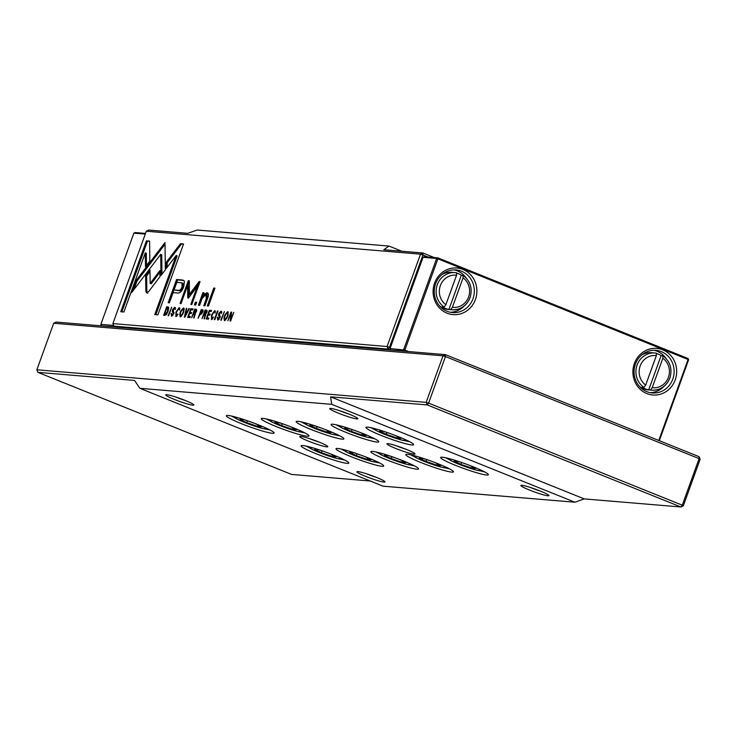 <?xml version="1.0" encoding="UTF-8"?>
<svg xmlns="http://www.w3.org/2000/svg" width="737" height="737" viewBox="0 0 737 737"><rect width="100%" height="100%" fill="white"/><g stroke="black" fill="none" stroke-linecap="round" stroke-linejoin="round"><path stroke-width="1.11" d="M675.212 379.923A23.381 21.889 -85.2 0 1 646.874 393.586A23.381 21.889 -85.2 0 1 634.382 363.488A23.381 21.889 -85.2 0 1 662.72 349.826A23.381 21.889 -85.2 0 1 675.212 379.923M635.423 364.133A21.391 20.028 94.8 0 0 652.319 392.968A21.391 20.028 94.8 0 0 672.78 379.159A21.391 20.028 94.8 0 0 655.884 350.333A21.391 20.028 94.8 0 0 635.423 364.133M475.411 299.526A23.381 21.889 -85.2 0 1 447.073 313.197A23.381 21.889 -85.2 0 1 434.581 283.1A23.381 21.889 -85.2 0 1 462.919 269.429A23.381 21.889 -85.2 0 1 475.411 299.526M435.622 283.736A21.391 20.028 94.8 0 0 452.518 312.571A21.391 20.028 94.8 0 0 472.979 298.771A21.391 20.028 94.8 0 0 456.083 269.935A21.391 20.028 94.8 0 0 435.622 283.736M663.807 386.538A21.391 20.028 -85.2 0 1 650.237 392.674M450.436 312.276A21.391 20.028 94.8 0 0 464.006 306.15M645.686 385.073L656.345 355.63A16.168 15.136 94.8 0 0 640.158 365.985A16.168 15.136 94.8 0 0 645.686 385.073L643.954 387.386A18.655 17.467 -85.2 0 1 637.109 365.036A18.655 17.467 -85.2 0 1 654.953 352.995L651.471 352.71A18.655 17.467 94.8 0 0 641.936 354.801M656.658 353.52A18.655 17.467 -85.2 0 1 661.107 355.649L662.849 355.796L662.858 358.246L652.199 387.69A16.168 15.136 94.8 0 0 668.395 377.344A16.168 15.136 94.8 0 0 662.858 358.246M456.553 272.782L455.153 272.607A18.655 17.467 -85.2 0 1 456.535 272.782L456.544 275.233L445.885 304.676L444.153 306.988A18.655 17.467 -85.2 0 1 437.317 284.639A18.655 17.467 -85.2 0 1 455.153 272.607L451.67 272.312A18.655 17.467 94.8 0 0 442.136 274.413M444.153 306.988L442.412 306.841A18.655 17.467 94.8 0 0 448.925 309.466L461.307 275.26A18.655 17.467 94.8 0 0 456.857 273.123M461.307 275.26L463.048 275.398L463.057 277.858L452.398 307.301A16.168 15.136 94.8 0 0 468.594 296.947A16.168 15.136 94.8 0 0 463.057 277.858M661.107 355.649L648.726 389.855L650.467 390.002L652.199 387.69M448.925 309.466L450.666 309.614L452.398 307.301M656.354 353.17L654.953 352.995A18.655 17.467 -85.2 0 1 656.335 353.17L656.345 355.63M648.726 389.855A18.655 17.467 -85.2 0 1 642.203 387.238L643.954 387.386M439.501 305.846A18.655 17.467 94.8 0 0 448.557 309.494L452.048 309.789A18.655 17.467 -85.2 0 1 450.666 309.614M639.301 386.234A18.655 17.467 94.8 0 0 648.357 389.891L651.849 390.177A18.655 17.467 -85.2 0 1 650.467 390.002M466.346 278.181A21.391 20.028 94.8 0 0 453.983 269.88M653.783 350.268A21.391 20.028 -85.2 0 1 666.137 358.569M658.758 440.477L688.082 359.499L437.898 258.834L404.862 350.075L408.547 351.558M404.843 351.245L403.646 349.697L436.673 258.447L423.075 257.314L390.039 348.564L404.862 350.075L404.18 350.978L391.246 350.112M423.075 257.314L424.272 256.734L437.879 257.867L436.673 258.447L437.898 258.834L437.879 257.867L688.063 358.532L688.598 359.813L659.32 440.708M688.598 359.813L688.063 358.532M390.573 349.845L390.039 348.564M114.871 326.528L115.654 327.062M145.281 234.08L133.876 233.132L100.849 324.372L113.645 325.441M114.981 326.795L102.047 325.92M133.876 233.132L135.083 232.542L145.521 233.417M101.374 325.653L100.849 324.372M366.63 473.827A12.437 1.216 -160.1 0 0 367.441 474.158A12.437 1.216 -160.1 0 0 376.211 477.3A14.924 1.456 19.9 0 1 384.972 481.768A14.924 1.456 19.9 0 1 365.718 476.415A14.924 1.456 19.9 0 1 357.04 471.662A14.924 1.456 19.9 0 1 376.183 477.29M175.517 396.93A12.437 1.216 -160.1 0 0 176.327 397.261A12.437 1.216 -160.1 0 0 185.098 400.403M396.653 445.885A12.437 1.216 -160.1 0 0 397.464 446.217A12.437 1.216 -160.1 0 0 406.244 449.349A14.924 1.456 19.9 0 1 414.995 453.826A14.924 1.456 19.9 0 1 395.751 448.465A14.924 1.456 19.9 0 1 387.063 443.711A14.924 1.456 19.9 0 1 406.216 449.34M339.471 410.647A12.437 1.216 -160.1 0 0 340.282 410.97A12.437 1.216 -160.1 0 0 349.062 414.111M530.585 487.544A12.437 1.216 -160.1 0 0 531.395 487.866A12.437 1.216 -160.1 0 0 540.175 491.008M309.448 438.589A12.437 1.216 -160.1 0 0 310.249 438.92A12.437 1.216 -160.1 0 0 319.029 442.062M174.605 399.518A14.924 1.456 19.9 0 1 165.926 394.765A14.924 1.456 19.9 0 1 185.07 400.394A14.924 1.456 19.9 0 1 193.859 404.871A14.924 1.456 19.9 0 1 174.605 399.518M338.569 413.227A14.924 1.456 19.9 0 1 329.881 408.473A14.924 1.456 19.9 0 1 349.034 414.102A14.924 1.456 19.9 0 1 357.813 418.588A14.924 1.456 19.9 0 1 338.569 413.227M529.682 490.123A14.924 1.456 19.9 0 1 520.995 485.37A14.924 1.456 19.9 0 1 540.147 490.999A14.924 1.456 19.9 0 1 548.927 495.485A14.924 1.456 19.9 0 1 529.682 490.123M308.536 441.177A14.924 1.456 19.9 0 1 299.858 436.424A14.924 1.456 19.9 0 1 319.001 442.053A14.924 1.456 19.9 0 1 327.79 446.53A14.924 1.456 19.9 0 1 308.536 441.177M350.95 456.627A25.371 2.478 19.9 0 1 336.192 448.547A25.371 2.478 19.9 0 1 368.74 458.11A25.371 2.478 19.9 0 1 383.673 465.738A25.371 2.478 19.9 0 1 350.95 456.627M341.139 449.036A22.884 2.229 -160.1 0 0 344.17 450.648M420.716 462.458A25.371 2.478 19.9 0 1 405.958 454.379A25.371 2.478 19.9 0 1 438.515 463.951A25.371 2.478 19.9 0 1 453.439 471.569A25.371 2.478 19.9 0 1 420.716 462.458M410.914 454.876A22.884 2.229 -160.1 0 0 413.936 456.479M241.358 423.646A25.371 2.478 19.9 0 1 226.6 415.567A25.371 2.478 19.9 0 1 259.148 425.138A25.371 2.478 19.9 0 1 274.081 432.757A25.371 2.478 19.9 0 1 241.358 423.646M231.547 416.064A22.884 2.229 -160.1 0 0 234.578 417.667M276.246 426.566A25.371 2.478 19.9 0 1 261.478 418.487A25.371 2.478 19.9 0 1 294.035 428.059A25.371 2.478 19.9 0 1 308.96 435.678A25.371 2.478 19.9 0 1 276.246 426.566M266.435 418.975A22.884 2.229 -160.1 0 0 269.456 420.587M311.125 429.487A25.371 2.478 19.9 0 1 296.366 421.407A25.371 2.478 19.9 0 1 328.923 430.97A25.371 2.478 19.9 0 1 343.847 438.598A25.371 2.478 19.9 0 1 311.125 429.487M301.322 421.896A22.884 2.229 -160.1 0 0 304.344 423.508M346.012 432.398A25.371 2.478 19.9 0 1 331.254 424.319A25.371 2.478 19.9 0 1 363.802 433.89A25.371 2.478 19.9 0 1 378.735 441.509A25.371 2.478 19.9 0 1 346.012 432.398M336.201 424.816A22.884 2.229 -160.1 0 0 339.232 426.419M455.604 465.379A25.371 2.478 19.9 0 1 440.846 457.299A25.371 2.478 19.9 0 1 473.394 466.871A25.371 2.478 19.9 0 1 488.327 474.49A25.371 2.478 19.9 0 1 455.604 465.379M445.793 457.788A22.884 2.229 -160.1 0 0 448.824 459.4M380.9 435.318A25.371 2.478 19.9 0 1 366.132 427.239A25.371 2.478 19.9 0 1 398.689 436.811A25.371 2.478 19.9 0 1 413.614 444.429A25.371 2.478 19.9 0 1 380.9 435.318M371.089 427.727A22.884 2.229 -160.1 0 0 374.11 429.339M385.838 459.547A25.371 2.478 19.9 0 1 371.07 451.468A25.371 2.478 19.9 0 1 403.627 461.03A25.371 2.478 19.9 0 1 418.552 468.649A25.371 2.478 19.9 0 1 385.838 459.547M376.027 451.956A22.884 2.229 -160.1 0 0 379.048 453.568M316.062 453.706A25.371 2.478 19.9 0 1 301.304 445.627A25.371 2.478 19.9 0 1 333.861 455.199A25.371 2.478 19.9 0 1 348.785 462.818A25.371 2.478 19.9 0 1 316.062 453.706M306.26 446.115A22.884 2.229 -160.1 0 0 309.282 447.728M428.602 403.121L682.259 505.177L699.109 458.626L445.452 356.561L428.602 403.121L426.161 402.356L443.02 355.805L53.7 323.248L36.85 369.799L426.161 402.356L427.23 404.917L330.6 396.838L584.257 498.903L680.887 506.982L427.23 404.917L428.602 403.121M53.7 323.248L56.113 322.078L445.424 354.644L443.02 355.805L445.452 356.561L445.424 354.644L699.091 456.7L699.109 458.626L700.15 459.271L683.3 505.822L682.259 505.177L680.887 506.982L683.3 505.822M700.15 459.271L699.091 456.7M330.351 453.817L336.164 456.719L332.138 456.387L321.443 452.721L314.763 449.395L318.799 449.727L326.012 452.205M322.115 450.86L321.443 452.721M332.654 454.969L332.138 456.387M400.117 459.658L405.94 462.55L401.914 462.219L391.209 458.552L384.539 455.226L388.565 455.567L395.787 458.036M391.881 456.7L391.209 458.552M402.42 460.8L401.914 462.219M386.943 432.472L386.271 434.333L396.976 437.99L401.002 438.331L395.179 435.429M397.483 436.58L396.976 437.99M390.85 433.807L383.627 431.338L379.601 431.007L386.271 434.333M469.893 465.489L475.706 468.391L471.68 468.05L460.975 464.393L454.305 461.058L458.331 461.399L465.554 463.868M461.648 462.532L460.975 464.393M472.196 466.641L471.68 468.05M352.056 429.56L351.383 431.412L362.088 435.079L366.114 435.41L360.301 432.508M362.595 433.66L362.088 435.079M355.962 430.896L348.739 428.418L344.713 428.086L351.383 431.412M317.168 426.64L316.505 428.492L327.2 432.158L331.226 432.499L325.413 429.597M327.716 430.74L327.2 432.158M321.074 427.976L313.861 425.507L309.826 425.166L316.505 428.492M282.289 423.72L281.617 425.581L292.322 429.238L296.348 429.579L290.525 426.677M292.829 427.828L292.322 429.238M286.196 425.056L278.973 422.587L274.947 422.246L281.617 425.581M247.402 420.809L246.729 422.66L257.434 426.327L261.46 426.659L255.647 423.757M257.941 424.908L257.434 426.327M251.308 422.144L244.085 419.666L240.059 419.335L246.729 422.66M435.005 462.569L440.827 465.471L436.792 465.139L426.097 461.473L419.417 458.147L423.453 458.478L430.666 460.957M426.769 459.621L426.097 461.473M437.308 463.72L436.792 465.139M365.239 456.737L371.052 459.639L367.026 459.298L356.321 455.641L349.651 452.306L353.677 452.647L360.9 455.116M356.994 453.78L356.321 455.641M367.542 457.889L367.026 459.298M341.314 459.326A22.884 2.229 -160.1 0 0 344.667 460.026M411.08 465.158A22.884 2.229 -160.1 0 0 414.434 465.858M406.142 440.938A22.884 2.229 -160.1 0 0 409.496 441.638M480.846 470.998A22.884 2.229 -160.1 0 0 484.209 471.698M371.255 438.018A22.884 2.229 -160.1 0 0 374.617 438.718M336.376 435.097A22.884 2.229 -160.1 0 0 339.729 435.797M301.488 432.186A22.884 2.229 -160.1 0 0 304.842 432.877M266.601 429.266A22.884 2.229 -160.1 0 0 269.963 429.966M445.968 468.078A22.884 2.229 -160.1 0 0 449.321 468.778M376.192 462.237A22.884 2.229 -160.1 0 0 379.555 462.937M330.6 396.838L331.696 404.346L574.924 502.219L584.257 498.903M331.696 404.346L139.827 388.298L383.065 486.171L574.924 502.219M139.827 388.298L134.549 380.439L37.909 372.36L291.576 474.425L370.214 481.003M37.909 372.36L36.85 369.799M202.924 309.899L201.219 309.614L198.087 318.264L199.939 314.506L202.776 312.193L202.721 309.78M177.101 315.915L176.226 315.556L176.493 312.018L178.769 308.545L179.533 310.139L179.146 307.633L175.968 312.009L175.867 316.56L178.078 314.192L176.106 315.537L177.009 315.878M178.769 308.545L179.883 308.969M214.835 319.665L217.968 311.014L217.489 310.977L214.356 319.628L214.835 319.665M146.737 292.865L148.782 291.41L159.993 276.651L159.92 270.562L150.182 283.377L149.98 269.862L145.622 275.592L145.852 291.17L146.506 292.81M181.615 279.931L176.576 279.516L168.183 302.704L169.418 302.806L173.121 292.598L176.963 292.921C179.8 293.566 182.076 291.447 183.78 286.582L184.397 281.267L183.375 280.253L181.615 279.931L183.817 280.493M220.649 312.083L221.413 313.511L221.036 311.134L218.797 313.465L218.557 315.233L219.534 317.61L218.115 319.038L217.894 317.315L217.332 317.389L217.765 320.061L220.077 317.546L219.331 313.437L220.649 312.083L221.809 312.516M219.046 319.416L217.931 319.001L219.027 319.425M227.816 320.752L230.911 313.446L230.045 320.936L230.635 320.991L233.767 312.341L230.782 319.351L231.63 312.156L230.948 312.101L227.816 320.752M205.955 294.432L206.305 298.669L203.771 305.68L204.932 305.781L207.604 298.393C208.912 294.809 208.654 292.939 206.839 292.782L203.311 295.003L204.029 292.829L202.859 292.736L198.437 305.238L199.626 305.339L202.122 298.439L205.955 294.432L207.355 294.92M194.393 304.897L195.747 305.007L196.733 302.299L195.369 302.188L194.393 304.897M165.337 269.871L165.005 242.51L135.921 280.797L131.647 292.617L160.721 254.339L160.979 275.518L165.337 269.871M133.83 289.742L136.925 281.202L161.643 248.645L160.648 248.249L161.643 248.636L165.033 244.187M183.928 308.177L183.476 307.992C180.233 310.793 179.155 313.778 180.243 316.928C183.485 314.137 184.563 311.161 183.476 307.992L183.725 308.048M428.289 257.066L420.505 254.154L146.313 231.225L112.881 323.589L387.072 346.519L420.505 254.154L422.918 252.994L434.286 257.572M228.175 311.871L227.724 311.696C224.481 314.496 223.403 317.472 224.49 320.623C227.733 317.84 228.811 314.865 227.724 311.696L227.973 311.751M214.338 311.521L215.093 313.114L214.707 310.609L211.537 314.985L211.436 319.536L213.638 317.168L211.676 318.513L212.68 318.909L211.795 318.531L212.063 314.994L214.338 311.521L215.453 311.944M174.411 308.213L175.176 309.641L174.798 307.265L172.55 309.595L172.311 311.373L173.296 313.741L171.878 315.169L171.131 313.4L171.518 316.191L173.831 313.676L173.094 309.568L175.406 307.707M172.808 315.547L171.693 315.132L172.79 315.565M206.185 318.946L208.451 319.13L208.829 318.098L207.033 317.951L208.101 315.003L209.778 315.15L210.146 314.128L208.47 313.99L209.428 311.355L211.178 311.502L211.547 310.48L209.317 310.295L206.185 318.946M207.281 305.975L208.442 306.076L214.928 288.158L213.767 288.056L207.281 305.975M146.433 240.833L120.757 311.742L123.89 312.009L145.309 252.846L145.484 266.785L149.832 261.064L149.593 241.091L146.433 240.833L149.593 241.414M196.493 309.374L194.743 309.07L191.611 317.73L193.509 313.861L194.522 314.846L193.638 317.896L194.153 317.942L194.992 313.529L196.392 311.539L196.282 309.245M194.107 313.916L194.983 315.04M168.589 315.805L171.721 307.145L168.11 315.758L168.589 315.805M187.668 317.398L189.943 317.583L190.321 316.551L188.525 316.403L189.593 313.455L191.27 313.603L191.638 312.58L189.962 312.433L190.911 309.807L192.67 309.955L193.039 308.932L190.8 308.748L187.668 317.398M221.275 320.208L224.407 311.558L220.796 320.162L221.275 320.208M184.913 317.168L189.391 308.628L188.865 308.582L185.153 315.795L186.802 308.407L186.268 308.361L184.388 317.122L184.913 317.168M188.709 297.656L197.35 286.352L190.809 304.399L191.804 304.482L200.059 281.681L199.073 281.598L189.4 294.432L189.317 280.779L188.322 280.696L180.058 303.497L181.053 303.58L187.594 285.505L187.788 297.582L188.018 298.255L188.709 297.656M188.543 297.886L187.788 297.582L188.018 298.255M206.894 310.24L205.153 309.945L202.021 318.596L203.909 314.736L204.518 314.782L204.932 315.722L204.048 318.762L204.564 318.808L205.393 314.395L206.793 312.405L206.692 310.111M204.518 314.782L205.393 315.906M168.552 307.145L166.737 306.73L163.605 315.381L166.433 314.57L168.027 311.419L168.745 307.67L167.741 306.813L168.745 307.67M180.436 243.671L166.175 262.427L166.249 268.526L176.152 255.499L154.761 314.588L157.893 314.846L183.568 243.938L180.436 243.671L183.458 244.242M146.313 231.225L148.727 230.064L187.797 233.334L197.129 230.018L388.989 246.066L383.848 249.732L422.918 252.994L422.946 254.919L389.505 347.284L390.38 347.624M388.989 246.066L401.84 251.234M390.546 350.047L388.141 349.08L113.94 326.15L116.354 327.117M389.505 347.284L387.072 346.519L388.141 349.08L389.505 347.284M113.94 326.15L112.881 323.589M224.859 320.586L224.849 319.628C227.18 317.426 228.019 315.104 227.374 312.645C225.061 314.828 224.214 317.159 224.849 319.628L225.577 319.922M227.512 312.672L228.369 312.129M213.583 317.315L213.104 317.122M215.388 311.926L214.559 311.604M214.559 311.585L215.324 311.06M211.841 319.48L211.74 318.531M171.601 313.584L171.131 313.4M171.813 316.182L171.749 315.15M175.461 308.619L174.687 308.324M174.116 312.681L173.315 311.769L173.554 310.001M207.29 319.038L207.604 318.181M208.728 315.058L209.041 314.211M210.054 311.41L210.312 310.692L209.317 310.295M207.033 317.951L208.718 318.412M208.47 313.99L210.036 314.432M210.312 310.692L211.436 310.793M208.396 306.067L214.771 288.462L213.767 288.056M121.872 311.834L147.428 241.229M146.46 265.495L146.313 253.252L145.309 252.846M180.611 316.892L180.602 315.924C182.933 313.722 183.771 311.401 183.126 308.941C180.805 311.125 179.966 313.455 180.602 315.924L181.514 316.293M183.126 308.941L184.112 308.425M183.402 309.052L184.268 309.374M180.454 315.897L181.33 316.219M136.925 281.202L135.921 280.797M161.965 274.247L161.725 254.744L160.721 254.339M195.498 304.989L196.374 302.585L195.369 302.188M199.552 305.33L203.863 293.142L202.859 292.736M204.877 305.772L207.309 299.065L206.959 294.837M204.941 294.625L207.834 293.188M204.011 295.288L203.311 295.003M231.602 312.368L230.948 312.101M231.455 313.667L230.911 313.446M217.839 317.454L217.378 317.269M218.06 320.051L217.986 319.02M221.699 312.488L220.934 312.193M220.796 312.11L221.644 311.576M220.354 316.542L219.552 315.639L219.792 313.861M195.462 310.259L195.747 309.476L196.622 309.549M194.135 313.916L194.457 313.032M195.388 313.243L193.886 312.801L195.83 311.613L195.535 310.268L194.826 310.203L193.886 312.801M195.747 309.476L194.743 309.07M196.807 310.719L195.535 310.268M188.783 317.49L189.096 316.634M190.22 313.511L190.533 312.663M191.546 309.853L191.804 309.144L190.8 308.748M188.525 316.403L190.201 316.864M189.962 312.433L191.528 312.884M191.804 309.144L192.919 309.236M186.765 308.563L186.268 308.361M198.235 286.711L197.35 286.352M199.957 281.949L199.073 281.598M189.4 294.432L190.395 294.837L199.828 282.317M187.705 285.551L189.317 281.101L188.322 280.696M188.773 297.564L188.598 285.91L187.594 285.505M169.289 302.796L177.58 279.913L182.61 280.336M181.91 282.888L182.905 283.284L183.089 287.08C182.03 290.092 180.583 291.272 178.769 290.636L174.089 289.927L177.774 290.231C179.588 290.875 181.026 289.687 182.094 286.675L181.91 282.888L176.834 282.326L174.089 289.927M177.58 279.913L176.576 279.516M147.732 293.271L146.847 291.576L146.626 275.988L150.007 271.548M150.182 283.377L151.177 283.782L159.938 272.248M146.626 275.988L145.622 275.592M178.013 314.34L177.543 314.146M179.828 308.95L178.99 308.637L179.754 308.084M176.272 316.514L176.171 315.556M205.863 311.134L206.148 310.351L207.023 310.424M204.545 314.782L204.868 313.898M205.798 314.119L204.296 313.676L206.24 312.488L205.936 311.134L205.236 311.078L204.296 313.676M206.148 310.351L205.153 309.945M207.217 311.594L205.936 311.134M201.966 310.701L202.214 310.019L203.053 310.084M200.565 314.561L200.897 313.667M201.901 313.888L200.326 313.437L202.26 312.175L202.03 310.71L201.33 310.655L200.326 313.437M202.214 310.019L201.219 309.614M203.237 311.161L202.03 310.71M167.502 307.771L168.598 307.209M164.71 315.473L165.024 314.616M165.226 314.45L166.194 314.846L164.452 314.386L165.226 314.45L167.529 311.382L167.557 307.78L166.866 307.725L164.452 314.386M167.879 307.909L168.773 308.241M167.732 307.136L166.737 306.73M168.736 308.223L167.557 307.78M167.225 267.236L167.17 262.833L181.44 244.076M167.17 262.833L166.175 262.427M155.875 314.681L177.147 255.905L176.152 255.499M669.693 378.145A18.655 17.467 -85.2 0 1 651.849 390.177C660.334 390.37 666.331 386.354 669.859 378.118C672.522 368.942 670.246 361.526 663.033 355.87M469.893 297.748A18.655 17.467 -85.2 0 1 452.048 309.789C460.533 309.982 466.53 305.966 470.059 297.72C472.721 288.554 470.446 281.138 463.232 275.481M456.544 275.233A16.168 15.136 94.8 0 0 440.358 285.587A16.168 15.136 94.8 0 0 445.885 304.676M344.446 449.846A17.412 1.695 -160.1 0 0 354.248 455.466A17.412 1.695 -160.1 0 0 370.656 461.067A17.412 1.695 -160.1 0 0 376.496 461.445M414.212 455.678A17.412 1.695 -160.1 0 0 424.015 461.298A17.412 1.695 -160.1 0 0 440.422 466.899A17.412 1.695 -160.1 0 0 446.263 467.286M234.854 416.866A17.412 1.695 -160.1 0 0 244.656 422.485A17.412 1.695 -160.1 0 0 261.064 428.086A17.412 1.695 -160.1 0 0 266.905 428.464M269.742 419.786A17.412 1.695 -160.1 0 0 279.544 425.406A17.412 1.695 -160.1 0 0 295.952 431.007A17.412 1.695 -160.1 0 0 301.783 431.385M304.621 422.706A17.412 1.695 -160.1 0 0 314.423 428.317A17.412 1.695 -160.1 0 0 330.83 433.927A17.412 1.695 -160.1 0 0 336.671 434.305M339.508 425.618A17.412 1.695 -160.1 0 0 349.31 431.237A17.412 1.695 -160.1 0 0 365.718 436.838A17.412 1.695 -160.1 0 0 371.559 437.225M449.1 458.598A17.412 1.695 -160.1 0 0 458.902 464.218A17.412 1.695 -160.1 0 0 475.31 469.819A17.412 1.695 -160.1 0 0 481.15 470.197M374.396 428.538A17.412 1.695 -160.1 0 0 384.198 434.157A17.412 1.695 -160.1 0 0 400.606 439.759A17.412 1.695 -160.1 0 0 406.437 440.136M379.334 452.767A17.412 1.695 -160.1 0 0 389.136 458.377A17.412 1.695 -160.1 0 0 405.543 463.988A17.412 1.695 -160.1 0 0 411.375 464.365M309.558 446.926A17.412 1.695 -160.1 0 0 319.361 452.546A17.412 1.695 -160.1 0 0 335.768 458.147A17.412 1.695 -160.1 0 0 341.609 458.525M211.998 315.169L211.537 314.985M171.564 313.713L171.095 313.52M173.02 309.78L172.55 309.595M173.315 311.769L172.311 311.373M173.886 312.479L172.891 312.073M202.5 297.177L201.505 296.771M207.309 299.065L206.305 298.669M217.802 317.573L217.332 317.389M219.257 313.649L218.797 313.465M219.552 315.639L218.557 315.233M220.123 316.339L219.129 315.943M195.434 313.197L194.596 312.857M196.291 311.797L195.83 311.613M178.769 290.636L177.774 290.231M183.089 287.08L182.094 286.675M146.847 291.576L145.852 291.17M176.429 312.193L175.968 312.009M205.844 314.073L204.997 313.732M201.92 313.861L201.017 313.501M202.721 312.359L202.26 312.175M377.961 462.145L372.434 461.546L354.165 455.438L347.505 452.527L342.88 449.441M447.728 467.977L442.2 467.378L423.932 461.279L417.271 458.359L412.646 455.282M268.369 429.164L262.842 428.565L244.573 422.467L237.913 419.546L233.279 416.469M303.248 432.085L297.72 431.486L279.452 425.387L272.801 422.467L268.167 419.381M338.136 434.996L332.608 434.406L314.34 428.298L307.679 425.378L303.054 422.301M373.023 437.916L367.496 437.327L349.227 431.219L342.567 428.298L337.942 425.221M482.615 470.897L477.088 470.298L458.819 464.199L452.159 461.279L447.534 458.193M407.902 440.837L402.374 440.238L384.106 434.139L377.455 431.219L372.821 428.133M412.84 465.056L407.312 464.467L389.044 458.359L382.392 455.438L377.759 452.361M343.073 459.225L337.546 458.626L319.278 452.527L312.617 449.607L307.992 446.521M224.702 319.591L225.697 319.996M175.563 308.656L174.568 308.25M183.283 308.978L184.278 309.383M195.351 314.367L194.356 313.962M205.761 315.233L204.757 314.828"/></g></svg>
